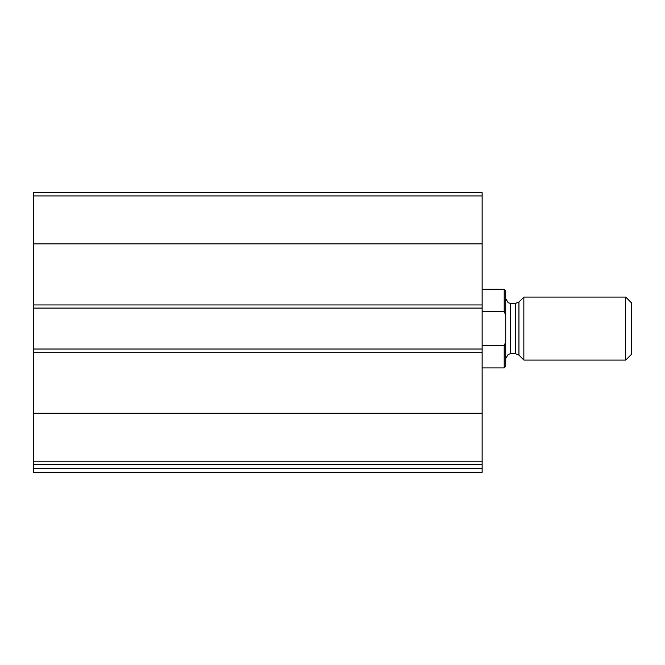 <?xml version="1.0" encoding="UTF-8"?>
<svg xmlns="http://www.w3.org/2000/svg" width="665" height="665" viewBox="0 0 665 665"><rect width="100%" height="100%" fill="white"/><g stroke="black" fill="none" stroke-linecap="round" stroke-linejoin="round"><path stroke-width="1" d="M482.125 461.194L482.125 192.717L33.25 192.717L33.25 464.403L482.125 464.403L482.125 461.194L33.25 461.194M482.125 468.343L33.25 468.343L33.25 472.283L482.125 472.283L482.125 464.403M33.25 468.343L33.25 464.403M482.125 349.034L33.25 349.034M482.125 308.086L33.25 308.086M505.749 341.719L504.178 345.725L504.178 367.936L505.749 366.365L505.749 290.763L504.178 289.184L482.125 289.184M505.749 315.41L504.178 311.403L504.178 289.184M504.178 345.725L482.125 345.725M504.178 311.403L482.125 311.403M625.707 360.064L631.75 354.021L631.75 303.099L625.707 297.064L523.862 297.064L523.862 360.064L625.707 360.064L625.707 297.064M482.125 413.223L33.25 413.223M482.125 352.184L33.25 352.184M482.125 195.926L33.25 195.926M482.125 243.905L33.25 243.905M482.125 304.936L33.25 304.936M518.949 301.976L515.608 303.365L515.608 353.763L518.949 355.143L518.949 301.976L523.862 297.064M515.608 353.763L510.479 353.763L510.479 303.365L508.201 302.775L505.749 298.635M504.178 367.936L482.125 367.936M518.949 355.143L523.862 360.064M515.608 303.365L510.479 303.365M510.479 353.763L508.201 354.345L505.749 358.485"/></g></svg>

